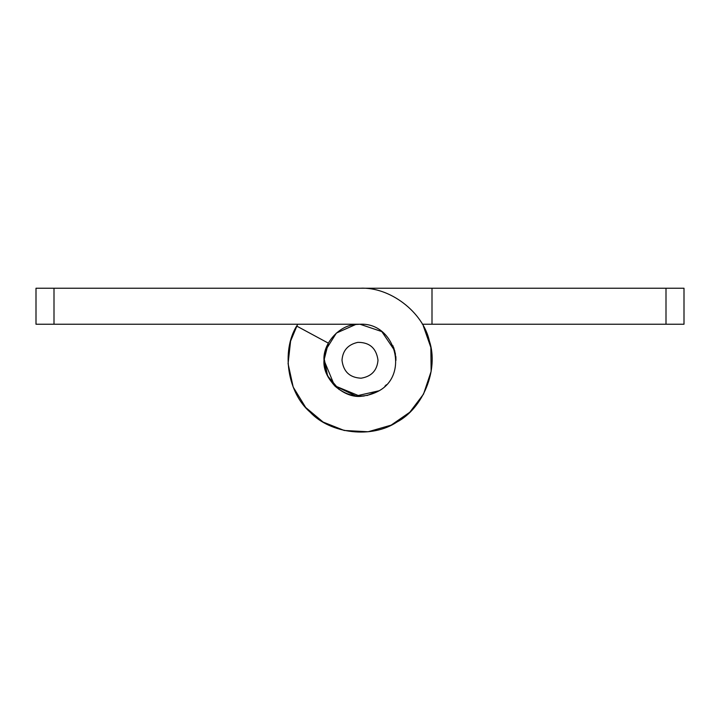 <?xml version="1.0" encoding="UTF-8"?>
<svg xmlns="http://www.w3.org/2000/svg" width="720" height="720" viewBox="0 0 720 720"><rect width="100%" height="100%" fill="white"/><g stroke="black" fill="none" stroke-linecap="round" stroke-linejoin="round"><path stroke-width="1.08" d="M393.705 347.571L395.505 354.258M395.757 356.049L395.919 357.876M396 360.207L394.704 350.667L381.816 331.587L360 324.234L36 324.234L36 288.234L360 288.234C389.763 286.614 423.063 311.976 429.408 341.1C438.876 369.36 423.279 408.204 396.891 422.064C372.159 438.696 330.57 433.98 310.194 412.227C287.577 392.796 281.079 351.45 296.64 326.034L328.32 343.134L324 360.234C322.749 344.187 338.733 325.332 355.752 324.477L360 324.234C395.208 322.254 409.698 374.796 378.441 391.149C362.907 399.105 348.453 397.467 335.097 386.226C323.298 373.365 321.039 358.992 328.32 343.134M379.044 390.78L367.011 395.541L379.044 390.78L355.941 396L334.548 385.686M364.293 395.973L360 396.234L334.548 385.686L324 360.234C322.236 379.017 344.061 399.123 362.196 396.162L364.293 395.973M353.448 324.828L355.752 324.477L336.384 333.063L325.296 350.667L324.567 353.853L325.296 350.667L336.384 333.063L355.752 324.477M356.409 324.405L360 324.234M357.876 342.351C369.675 342.324 376.38 348.282 378 360.234C377.091 370.512 371.457 376.497 361.098 378.198C349.758 377.649 343.395 371.655 342 360.234C342.729 350.478 348.021 344.52 357.876 342.351M223.2 288.234L432 288.234L432 324.234L666 324.234L666 288.234L684 288.234L684 324.234L666 324.234M422.352 324.234L432 324.234M324.063 358.047L327.591 375.903L339.147 389.574L327.591 375.903L324.063 358.047M360.018 396.234L364.059 396L360.018 396.234M384.903 386.226L386.343 384.768L384.903 386.226M395.955 358.47L392.949 345.717L395.955 358.47M297.648 324.234L290.592 341.1L288.081 363.663L293.193 387.063L305.694 407.502L323.109 422.064L344.196 430.47L368.118 431.766L391.14 425.142L409.806 412.227L423.522 394.128L431.127 371.412L430.857 347.454L423.36 326.034M666 288.234L432 288.234M54 288.234L54 324.234"/></g></svg>
